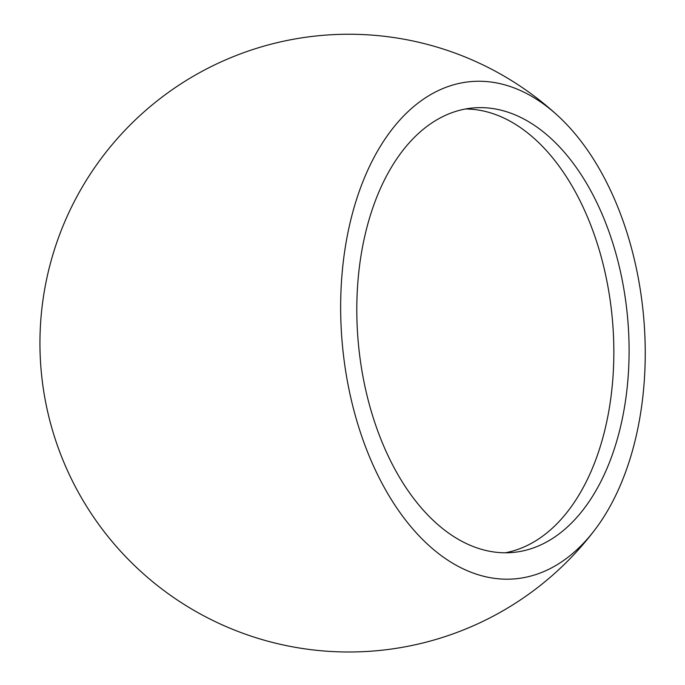 <?xml version="1.0" encoding="UTF-8"?>
<svg xmlns="http://www.w3.org/2000/svg" width="685" height="685" viewBox="0 0 685 685"><rect width="100%" height="100%" fill="white"/><g stroke="black" fill="none" stroke-linecap="round" stroke-linejoin="round"><path stroke-width="1.03" d="M644.379 379.456A249.614 151.265 -95.1 0 1 595.111 529.496A249.614 151.265 -95.1 0 1 423.827 540.688A249.614 151.265 -95.1 0 1 341.515 280.953A249.614 151.265 -95.1 0 1 558.078 115.945A249.614 151.265 -95.1 0 1 644.379 379.456M478.455 548.394A223.147 135.228 -95.1 0 1 356.825 314.098A223.147 135.228 -95.1 0 1 473.044 107.956A223.147 135.228 -95.1 0 1 507.439 112.023A223.147 135.228 -95.1 0 1 629.07 346.319A223.147 135.228 -95.1 0 1 512.842 552.461A223.147 135.228 -95.1 0 1 478.455 548.394M465.457 108.992A223.147 135.228 -95.1 0 1 492.198 113.393A223.147 135.228 -95.1 0 1 535.961 140.048A223.147 135.228 -95.1 0 1 613.075 375.603A223.147 135.228 -95.1 0 1 569.055 509.7A223.147 135.228 -95.1 0 1 505.196 552.786M558.078 115.945A308.867 308.867 0 0 0 40.62 322.644A308.867 308.867 0 0 0 595.111 529.496"/></g></svg>
